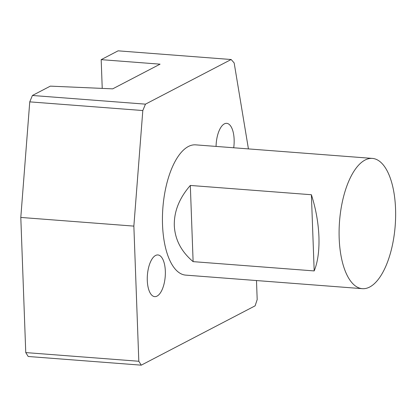 <?xml version="1.0" encoding="UTF-8"?>
<svg xmlns="http://www.w3.org/2000/svg" width="416" height="416" viewBox="0 0 416 416"><rect width="100%" height="100%" fill="white"/><g stroke="black" fill="none" stroke-linecap="round" stroke-linejoin="round"><path stroke-width="0.62" d="M248.43 148.902L234.166 62.941L231.15 59.514L118.092 50.835L101.182 59.649L160.066 64.168L112.684 88.852L50.336 86.138L32.412 95.477L145.47 104.151L142.813 110.536L133.858 226.112L138.814 361.26L141.253 365.165L255.117 305.838L257.187 299.588L256.49 280.55M231.15 59.514L145.47 104.151M32.412 95.477L29.754 101.863L20.8 217.438L25.756 352.586L138.814 361.26M25.756 352.586L28.194 356.486L141.253 365.165M101.182 59.649L102.232 88.395M29.754 101.863L142.813 110.536M339.18 238.222A65.322 27.919 -85.6 0 1 372.362 158.408A65.322 27.919 -85.6 0 1 395.2 225.675A65.322 27.919 -85.6 0 1 362.367 288.673A65.322 27.919 -85.6 0 1 339.18 238.222M318.926 236.673C319.374 250.692 317.793 262.111 314.184 270.925L193.118 261.638C181.277 251.638 175.006 239.616 174.304 225.576C173.971 211.489 179.312 198.115 190.32 185.448L311.386 194.735C315.832 208.588 318.344 222.565 318.926 236.673M372.362 158.408L195.707 144.856A65.322 27.919 94.4 0 0 188.386 146.494A65.322 27.919 94.4 0 0 162.526 224.671A65.322 27.919 94.4 0 0 185.713 275.122L362.367 288.673M233.709 147.774A20.904 8.934 94.4 0 0 226.71 123.344A20.904 8.934 94.4 0 0 224.37 123.869A20.904 8.934 94.4 0 0 216.07 146.416M155.563 255.476A20.904 8.934 94.4 0 0 147.269 277.815A20.904 8.934 94.4 0 0 154.71 296.634A20.904 8.934 94.4 0 0 165.22 276.474A20.904 8.934 94.4 0 0 157.908 254.951A20.904 8.934 94.4 0 0 155.563 255.476M190.32 185.448L193.118 261.638M311.386 194.735L314.184 270.925M20.8 217.438L133.858 226.112"/></g></svg>
